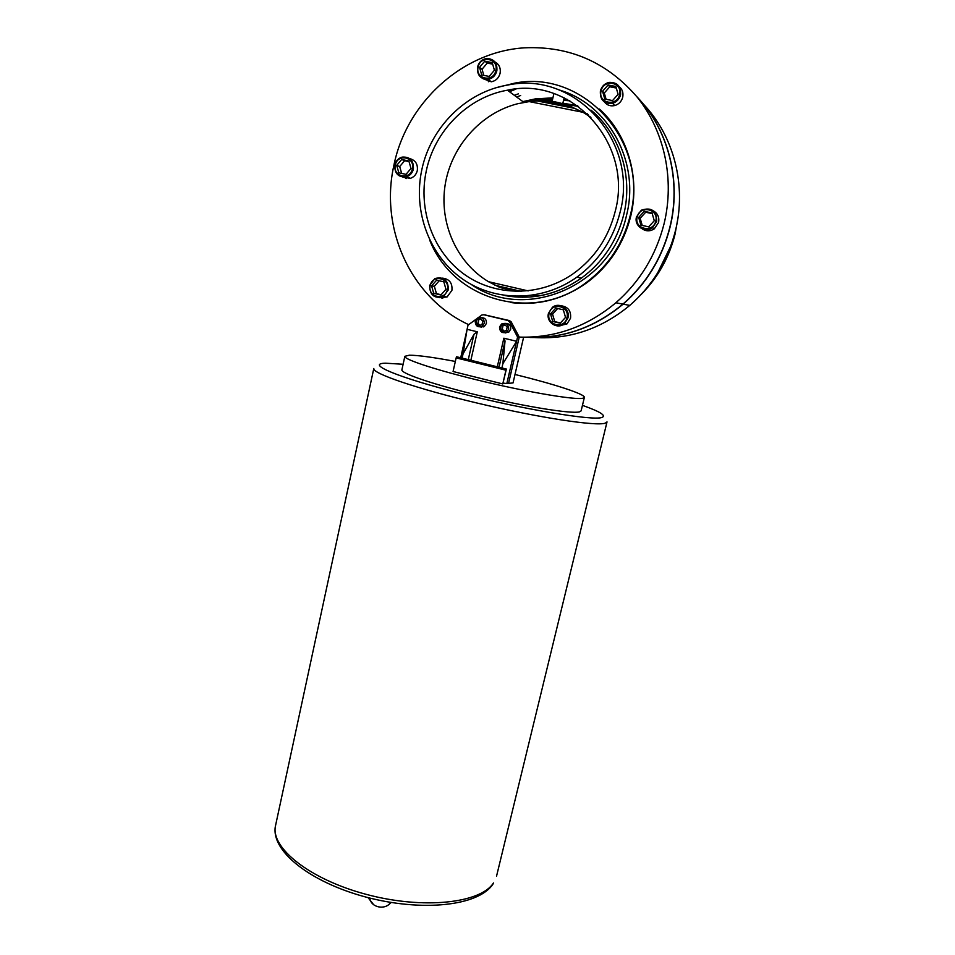 <?xml version="1.0" encoding="UTF-8"?>
<svg xmlns="http://www.w3.org/2000/svg" width="955" height="955" viewBox="0 0 955 955"><rect width="100%" height="100%" fill="white"/><g stroke="black" fill="none" stroke-linecap="round" stroke-linejoin="round"><path stroke-width="1.43" d="M497.304 366.804L503.858 338.201L516.595 341.281L506.842 383.528L513.05 382.919L523.615 337.246L519.245 337.091L508.561 383.361L519.245 337.091L511.152 321.799L509.433 320.582L484.591 314.828M480.699 326.92L481.595 327.135M505.052 332.782L505.816 332.961M369.872 898.094C370.636 907.537 385.366 910.569 390.75 902.427M590.93 117.346L582.992 112.296L569.395 105.898C562.877 102.997 543.765 99.225 542.559 100.585L529.189 101.6L517.658 103.737C480.556 113.144 451.13 146.712 445.126 184.984C439.109 223.267 456.753 262.685 488.518 281.701L500.062 287.55L516.404 291.478M563.223 103.832L578.503 106.423M562.877 103.188L577.489 105.683M549.101 100.776L552.312 100.49M563.534 100.335L569.872 100.812M543.968 99.654L547.012 99.069M657.625 272.975L670.828 245.913M654.76 277.38C662.639 266.111 668.572 253.946 672.559 240.887M513.933 89.245L508.991 91.37M514.447 89.185L509.122 91.465M642.548 292.958C658.473 276.341 669.264 256.811 674.922 234.357L677.417 221.202M641.247 294.379C657.9 277.547 669.145 257.552 674.994 234.405L677.752 219.244M481.236 317.597C484.925 317.645 486.656 319.579 486.417 323.423L484.412 326.371L480.532 326.932M504.873 332.794L508.8 332.101L510.686 329.236C510.925 325.404 509.194 323.447 505.493 323.387M455.344 361.444C433.307 357.301 418.004 355.224 409.397 355.2L404.848 356.311L401.9 369.812C400.491 373.393 435.361 385.175 481.416 396.098C527.411 407.045 571.496 413.981 579.422 411.892L581.129 410.865L584.365 397.423C585.439 394.212 553.9 384.017 514.996 374.479M404.848 356.311C403.523 359.462 438.548 370.862 484.686 381.761C530.765 392.684 574.838 399.966 582.681 398.295L584.365 397.423M439.646 297.662L447.071 296.969L451.93 290.332C452.527 283.002 449.363 278.932 442.428 278.144M402.783 177.129L410.399 178.322C414.004 177.081 416.308 174.502 417.299 170.587C418.015 164.2 415.497 160.201 409.731 158.59M483.135 78.752L491.324 81.796C495.848 80.877 498.773 78.059 500.086 73.344C500.909 68.115 499.179 64.307 494.893 61.896M604.372 101.922C607.034 105.265 610.496 106.471 614.769 105.539C618.888 104.262 621.538 101.481 622.732 97.219C623.639 91.668 621.717 87.705 616.966 85.329M642.309 228.937C646.237 231.48 650.248 231.444 654.318 228.818L658.568 222.491C659.487 217.37 657.792 213.514 653.495 210.924M558.627 325.906L566.96 323.936L570.541 318.23C571.257 310.936 568.094 306.782 561.051 305.743M525.178 337.211C561.122 339.335 593.7 328.305 622.935 304.108C646.284 283.731 661.922 258.148 669.825 227.374C681.488 181.044 668.548 129.701 636.71 96.539M503.858 338.201L505.04 340.983L502.867 363.724L516.595 341.281L517.574 337.031L519.245 337.091C554.819 338.213 587.027 326.765 615.868 302.771C639.886 281.773 655.966 255.403 664.095 223.685C674.767 179.647 664.668 131.575 637.379 97.362C607.261 62.29 569.586 45.78 524.343 47.834C461.54 51.749 406.162 103.486 393.842 165.549C379.481 229.666 411.736 298.557 468.678 324.64M429.583 239.824C452.933 300.204 533.057 323.53 586.454 282.358C608.502 265.741 623.042 243.668 630.073 216.152C650.104 143.525 584.77 69.345 514.912 83.085L496.791 87.574M510.686 302.532C538.071 305.946 563.557 299.273 587.134 282.525C609.123 265.944 623.627 243.931 630.658 216.487C640.28 177.678 627.817 134.715 599.418 109.049M620.022 212.523C639.361 142.152 575.459 70.646 508.012 84.995C466.016 91.764 430.454 127.576 421.776 169.93C412.87 211.425 429.356 255.677 462.399 278.932C495.406 302.162 542.261 301.923 576.975 277.081C598.785 261.049 613.122 239.526 620.022 212.523M615.187 211.485C633.714 144.026 571.961 75.696 507.403 90.2C467.855 97.028 434.513 130.907 426.288 170.897C417.813 210.267 433.331 252.299 464.56 274.527C495.776 296.742 540.148 296.874 573.275 273.679C594.547 258.375 608.514 237.64 615.187 211.485M530.097 337.473C564.369 338.309 595.383 327.207 623.126 304.144C646.463 283.778 662.078 258.22 669.98 227.469C681.178 182.835 669.67 133.485 640.172 100.347M534.812 337.557C569.741 339.574 601.399 328.854 629.775 305.409C652.492 285.629 667.688 260.81 675.388 230.955C686.705 186.058 674.206 136.314 643.36 104.095M406.126 176.914L405.875 178.49M441.401 297.351L442.141 298.139M482.144 326.324L483.409 326.885M520.093 296.396L522.791 297.28M544.971 301.112L546.105 301.147M546.558 301.052L545.365 301.016M522.337 297.28L519.615 296.408M528.497 101.684L536.841 100.06L552.659 98.986M563.665 99.774L569.825 100.788M516.01 89.03L509.516 91.752M501.268 325.56L500.48 329.105L503.046 331.564L506.413 330.478L507.189 326.92L504.622 324.461L507.189 326.92L506.413 330.478L503.046 331.564L500.48 329.105L501.268 325.56L504.622 324.461L501.268 325.56L503.022 325.667L502.246 329.2L504.288 331.17M406.508 176.842L406.221 178.561M441.89 297.196L442.798 298.139M483.421 326.324L484.054 326.598M405.744 177.009L405.505 178.406M441.162 297.411L441.843 298.115M482.036 326.395L483.266 326.932M588.101 114.505L584.424 113.12M533.081 295.226L538.298 296.05M563.008 295.549L564.835 295.226M582.693 112.129L587.468 113.896M567.294 99.392L563.88 98.819M552.909 97.84L535.337 98.89L522.886 101.6M518.422 93.841L514.363 95.321M489.987 80.829L488.351 81.736M550.522 313.873L552.706 321.441L560.191 323.208L565.527 317.406L563.343 309.826L555.834 308.059L550.522 313.873L552.551 314.111L554.724 321.62L560.418 322.969M557.684 308.501L552.551 314.111M554.724 321.62L552.706 321.441M640.901 225.153L648.684 226.836L654.271 220.748L652.05 212.977L644.243 211.306L638.68 217.394L640.901 225.153M612.549 100.573L618.088 94.294L615.856 86.487L608.084 84.983L602.557 91.274L604.79 99.057L612.549 100.573M494.415 70.252L492.219 62.624L484.77 61.18L479.541 67.363L481.738 74.979L489.163 76.436L494.415 70.252M408.859 161.001L401.697 159.473L396.695 165.382L398.844 172.807L405.994 174.359L411.008 168.45L408.859 161.001M436.614 280.161L431.576 285.891L433.725 293.292L440.912 295L445.961 289.269L443.812 281.844L436.614 280.161M439.205 280.77L434.334 286.297L436.471 293.651L441.115 294.761M436.471 293.651L433.725 293.292M434.334 286.297L431.576 285.891M409.038 161.634L404.657 160.703L399.691 166.564L401.673 173.416M399.691 166.564L396.695 165.382M404.657 160.703L401.697 159.473M492.649 64.14L487.253 63.09L482.06 69.238L483.827 75.397M482.06 69.238L479.541 67.363M487.253 63.09L484.77 61.18M616.297 88.039L609.779 86.774L604.288 93.017L606.091 99.308M604.288 93.017L602.557 91.274M609.779 86.774L608.084 84.983M652.241 213.634L645.687 212.237L640.16 218.289L642.214 225.428M640.16 218.289L638.68 217.394M645.687 212.237L644.243 211.306M520.654 95.512L516.619 96.992M476.103 319.221L468.034 325.106L460.704 357.767M468.284 359.641L474.014 334.226L463.044 353.923L467.091 329.32L477.297 331.779L470.863 360.274M478.3 317.621L481.893 314.995L483.851 314.768L507.714 320.45L509.445 321.668L517.574 337.031M474.014 334.226L477.297 331.779M502.867 363.724L501.9 367.95M503.13 383.122L506.842 383.528M463.044 353.923L462.101 358.113M456.144 357.886L453.076 371.519L502.784 383.934L506.377 369.048L456.574 356.752L456.144 357.886L505.947 370.194L506.377 369.048M502.784 383.934L505.947 370.194M505.159 324.975L503.022 325.667M500.48 329.105L502.246 329.2M476.951 319.674L480.281 318.648L482.8 321.131L481.977 324.664L478.634 325.703L476.115 323.208L476.068 321.358L476.951 319.674L476.115 323.208L478.634 325.703L481.977 324.664L482.8 321.131L480.281 318.648L476.951 319.674L480.843 319.197M476.115 323.208L477.989 323.327L478.813 319.818M479.959 325.285L477.989 323.327M518.625 291.49L498.044 286.703M516.977 291.49L500.062 287.55M521.478 291.418L494.965 285.259M528.187 290.905L488.518 281.701M582.992 112.296L529.189 101.6M575.758 108.595L536.77 100.86M572.045 106.96L540.291 100.669M569.395 105.898L542.559 100.585M493.46 882.969L493.114 883.864C478.813 906.164 421.931 912.037 365.717 897.02C309.599 882.002 269.871 850.392 275.565 825.502C269.967 847.383 309.277 879.269 366.314 894.381C423.28 909.685 480.604 903.287 493.46 882.969M403.106 364.273L385.617 363.198C365.013 363.461 397.077 377.297 460.429 393.329C523.662 409.409 592.243 420.821 601.805 417.514C606.747 415.735 600.289 411.677 582.455 405.35M496.552 876.117L607.022 421.895L605.195 423.184C596.111 426.372 539.026 417.753 478.204 403.308C417.323 388.9 371.793 373.262 373.799 368.475L275.565 825.502M484.281 323.279C484.149 318.385 481.833 316.654 477.345 318.087L475.256 321.107C475.423 326.049 477.763 327.756 482.263 326.252L484.281 323.279M508.681 329.129L506.783 332.006C502.187 333.677 499.787 331.994 499.572 326.968L501.542 324.008C506.126 322.408 508.514 324.115 508.681 329.129M430.216 285.569C427.243 297.041 445.161 301.314 447.334 289.592C450.318 278.048 432.329 273.87 430.216 285.569M448.349 289.819L443.454 296.516C434.406 298.927 429.81 295.238 429.678 285.438L434.871 278.55C443.812 276.413 448.301 280.173 448.349 289.819M395.334 165.084C392.421 176.747 410.244 180.638 412.381 168.749C415.318 157.014 397.411 153.218 395.334 165.084M394.833 165C395.883 160.918 398.307 158.291 402.103 157.109C410.005 156.584 413.778 160.559 413.408 169.023C412.417 172.962 410.089 175.565 406.46 176.83C398.402 177.582 394.522 173.655 394.833 165.024M478.133 67.089C475.029 79.169 493.544 82.822 495.836 70.539C498.952 58.386 480.353 54.829 478.133 67.089M477.572 67.041C478.968 62.111 482.048 59.27 486.823 58.494C494.141 58.924 497.483 63.042 496.851 70.849C495.526 75.624 492.589 78.465 488.017 79.384C480.461 79.217 476.975 75.123 477.548 67.101M601.089 90.988C597.735 103.295 617.061 107.103 619.568 94.581C622.947 82.202 603.512 78.477 601.089 90.988M600.409 90.928C601.722 86.38 604.599 83.527 609.051 82.393C617.324 82.166 621.156 86.332 620.559 94.891C619.353 99.201 616.679 102.006 612.525 103.307C603.93 103.964 599.895 99.857 600.397 90.976C599.871 99.821 603.93 103.94 612.525 103.307L614.769 105.539M637.188 217.083C633.798 229.176 653.22 233.402 655.763 221.071C659.189 208.894 639.671 204.752 637.188 217.083M656.73 221.333L652.444 227.708C645.067 233.557 633.869 226.001 636.484 216.976L641.294 210.219C651.429 206.913 656.574 210.613 656.73 221.333M549.101 313.538C545.902 325.225 564.584 329.678 566.96 317.74C570.171 305.994 551.405 301.625 549.101 313.538M567.95 317.955L564.333 323.709C557.398 329.857 545.926 322.372 548.468 313.383L552.408 307.331C559.415 301.601 570.457 309.134 567.95 317.955M506.09 295.716C532.842 300.145 557.923 294.295 581.308 278.18C602.796 262.398 616.942 241.221 623.734 214.648C633.225 176.424 619.974 134.07 590.99 110.1M471.125 284.387C525.31 322.217 611.439 286.309 626.504 215.388C640.316 162.326 608.645 103.928 558.854 89.877M509.445 321.668L511.152 321.799M507.714 320.45L509.433 320.582M483.851 314.768L485.677 314.923M505.04 340.983L499.011 367.233M391.12 902.487L389.497 903.86M373.31 904.445L368.093 897.64L373.715 904.779M369.215 897.927L370.683 900.947M518.326 297.16L518.493 296.42L518.326 297.16M562.758 103.701L564.119 97.78L562.758 103.701M552.133 101.266L553.888 93.578L552.133 101.266M569.586 105.981L542.464 100.609M477.345 318.087L475.22 321.119C475.375 326.001 477.727 327.708 482.263 326.252L484.412 326.371M508.8 332.101L506.783 332.006C502.151 333.629 499.74 331.946 499.537 326.944L501.542 324.008M434.871 278.55L429.643 285.414C429.774 295.191 434.37 298.891 443.454 296.516L447.071 296.969M402.103 157.109C398.259 158.279 395.824 160.906 394.785 165C394.487 173.595 398.378 177.535 406.46 176.83L410.399 178.322M486.823 58.494C482 59.246 478.909 62.111 477.524 67.065C476.951 75.075 480.449 79.181 488.017 79.384L491.324 81.796M641.294 210.219L636.472 216.964C633.869 225.965 645.055 233.533 652.444 227.708L654.318 228.818M552.408 307.331L548.445 313.371C545.914 322.336 557.374 329.833 564.333 323.709L566.96 323.936M505.076 295.584C532.15 300.359 557.565 294.558 581.308 278.18L576.975 277.081M523.937 102.388L507.403 90.2M629.775 305.409L623.126 304.144M586.454 282.358L587.134 282.525M615.868 302.771L622.935 304.108M600.385 90.952C601.674 86.38 604.563 83.527 609.051 82.393M389.055 904.278L391.192 902.499"/></g></svg>
